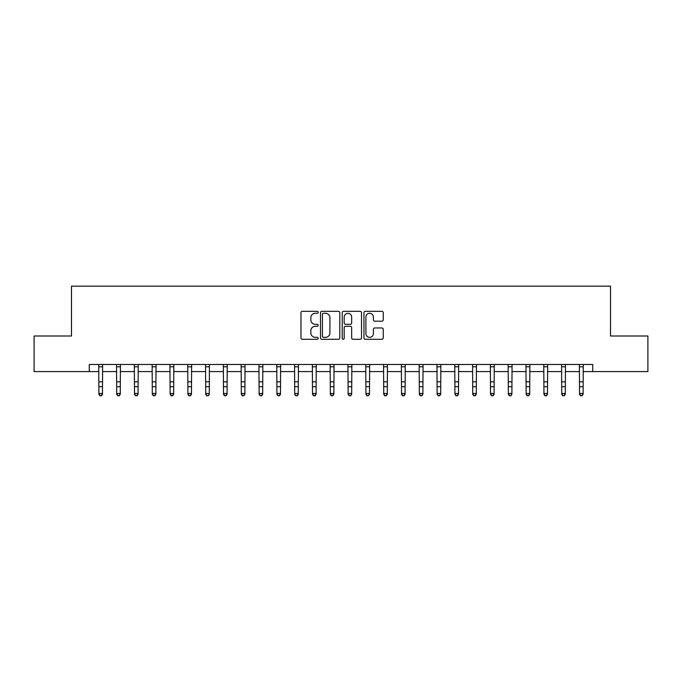 <?xml version="1.0" encoding="UTF-8"?>
<svg xmlns="http://www.w3.org/2000/svg" width="682" height="682" viewBox="0 0 682 682"><rect width="100%" height="100%" fill="white"/><g stroke="black" fill="none" stroke-linecap="round" stroke-linejoin="round"><path stroke-width="1.02" d="M318.213 312.313A0.98 0.98 0 0 0 317.232 311.333L302.382 311.333A1.398 1.398 0 0 0 300.984 312.731L300.984 337.888A1.398 1.398 0 0 0 302.382 339.286L317.232 339.286A0.98 0.98 0 0 0 318.213 338.315A0.98 0.98 0 0 0 317.232 337.334L315.314 337.334A4.476 4.476 0 0 1 310.839 332.859L310.839 330.761A4.476 4.476 0 0 1 315.314 326.286L317.232 326.286A0.98 0.98 0 0 0 318.213 325.314A0.98 0.98 0 0 0 317.232 324.334L315.314 324.334A4.476 4.476 0 0 1 310.839 319.858L310.839 317.761A4.476 4.476 0 0 1 315.314 313.285L317.232 313.285A0.98 0.98 0 0 0 318.213 312.313M381.852 321.188A1.398 1.398 0 0 0 383.25 319.79L383.25 312.731A1.398 1.398 0 0 0 381.852 311.333L365.356 311.333A1.398 1.398 0 0 0 363.958 312.731L363.958 337.888A1.398 1.398 0 0 0 365.356 339.286L381.852 339.286A1.398 1.398 0 0 0 383.25 337.888L383.25 329.363A1.398 1.398 0 0 0 381.852 327.965L374.793 327.965A1.398 1.398 0 0 0 373.395 329.363L373.395 333.592A3.742 3.742 0 0 1 369.653 337.334A3.742 3.742 0 0 1 365.919 333.592L365.919 317.028A3.742 3.742 0 0 1 369.653 313.285A3.742 3.742 0 0 1 373.395 317.028L373.395 319.79A1.398 1.398 0 0 0 374.793 321.188L381.852 321.188M89.282 371.596L34.1 371.596L34.1 335.996L71.482 335.996L71.482 286.15L610.518 286.15L610.518 335.996L647.9 335.996L647.9 371.596L592.718 371.596L592.718 364.478L89.282 364.478L89.282 371.596L98.899 371.596M339.781 312.731A1.398 1.398 0 0 0 338.383 311.333L321.887 311.333A1.398 1.398 0 0 0 320.489 312.731L320.489 337.888A1.398 1.398 0 0 0 321.887 339.286L338.383 339.286A1.398 1.398 0 0 0 339.781 337.888L339.781 312.731M343.617 311.333L360.113 311.333A1.398 1.398 0 0 1 361.511 312.731L361.511 337.888A1.398 1.398 0 0 1 360.113 339.286L353.054 339.286A1.398 1.398 0 0 1 351.656 337.888L351.656 327.684A1.398 1.398 0 0 0 350.258 326.286L345.578 326.286A1.398 1.398 0 0 0 344.18 327.684L344.18 338.315A0.98 0.98 0 0 1 343.199 339.286A0.98 0.98 0 0 1 342.219 338.315L342.219 312.731A1.398 1.398 0 0 1 343.617 311.333M102.462 371.596L116.699 371.596M120.262 371.596L134.499 371.596M138.062 371.596L152.299 371.596M155.863 371.596L170.108 371.596M173.663 371.596L187.908 371.596M191.463 371.596L205.708 371.596M209.272 371.596L223.508 371.596M227.072 371.596L241.309 371.596M244.872 371.596L259.109 371.596M262.672 371.596L276.918 371.596M280.473 371.596L294.718 371.596M298.273 371.596L312.518 371.596M316.081 371.596L330.318 371.596M333.882 371.596L348.118 371.596M351.682 371.596L365.919 371.596M369.482 371.596L383.727 371.596M387.282 371.596L401.528 371.596M405.082 371.596L419.328 371.596M422.891 371.596L437.128 371.596M440.691 371.596L454.928 371.596M458.492 371.596L472.728 371.596M476.292 371.596L490.537 371.596M494.092 371.596L508.337 371.596M511.892 371.596L526.137 371.596M529.701 371.596L543.938 371.596M547.501 371.596L561.738 371.596M565.301 371.596L579.538 371.596M583.101 371.596L592.718 371.596M323.421 313.285A0.98 0.98 0 0 0 322.441 314.266L322.441 336.354A0.98 0.98 0 0 0 323.421 337.334L325.45 337.334A4.476 4.476 0 0 0 329.926 332.859L329.926 317.761A4.476 4.476 0 0 0 325.45 313.285L323.421 313.285M351.656 317.096A3.742 3.742 0 0 0 347.922 313.362A3.742 3.742 0 0 0 344.18 317.096L344.18 322.936A1.398 1.398 0 0 0 345.578 324.334L350.258 324.334A1.398 1.398 0 0 0 351.656 322.936L351.656 317.096M102.624 364.478L102.462 394.281L101.388 395.85L99.964 395.534L101.388 395.85M98.728 364.478L98.899 393.497L102.462 393.497L101.388 395.534M99.964 395.85L98.899 394.281L98.899 393.497L99.964 395.534M120.433 364.478L120.262 394.281L119.188 395.85L117.764 395.534L119.188 395.85M116.528 364.478L116.699 393.497L120.262 393.497L119.188 395.534M117.764 395.85L116.699 394.281L116.699 393.497L117.764 395.534M138.233 364.478L138.062 394.281L136.997 395.85L135.573 395.534L136.997 395.85M134.328 364.478L134.499 393.497L138.062 393.497L136.997 395.534M135.573 395.85L134.499 394.281L134.499 393.497L135.573 395.534M156.033 364.478L155.863 394.281L154.797 395.85L153.373 395.534L154.797 395.85M152.137 364.478L152.299 393.497L155.863 393.497L154.797 395.534M153.373 395.85L152.299 394.281L152.299 393.497L153.373 395.534M173.833 364.478L173.663 394.281L172.597 395.85L171.173 395.534L172.597 395.85M169.937 364.478L170.108 393.497L173.663 393.497L172.597 395.534M171.173 395.85L170.108 394.281L170.108 393.497L171.173 395.534M191.633 364.478L191.463 394.281L190.397 395.85L188.974 395.534L190.397 395.85M187.738 364.478L187.908 393.497L191.463 393.497L190.397 395.534M188.974 395.85L187.908 394.281L187.908 393.497L188.974 395.534M209.434 364.478L209.272 394.281L208.198 395.85L206.774 395.534L208.198 395.85M205.538 364.478L205.708 393.497L209.272 393.497L208.198 395.534M206.774 395.85L205.708 394.281L205.708 393.497L206.774 395.534M227.242 364.478L227.072 394.281L225.998 395.85L224.574 395.534L225.998 395.85M223.338 364.478L223.508 393.497L227.072 393.497L225.998 395.534M224.574 395.85L223.508 394.281L223.508 393.497L224.574 395.534M245.043 364.478L244.872 394.281L243.806 395.85L242.383 395.534L243.806 395.85M241.138 364.478L241.309 393.497L244.872 393.497L243.806 395.534M242.383 395.85L241.309 394.281L241.309 393.497L242.383 395.534M262.843 364.478L262.672 394.281L261.607 395.85L260.183 395.534L261.607 395.85M258.947 364.478L259.109 393.497L262.672 393.497L261.607 395.534M260.183 395.85L259.109 394.281L259.109 393.497L260.183 395.534M280.643 364.478L280.473 394.281L279.407 395.85L277.983 395.534L279.407 395.85M276.747 364.478L276.918 393.497L280.473 393.497L279.407 395.534M277.983 395.85L276.918 394.281L276.918 393.497L277.983 395.534M298.443 364.478L298.273 394.281L297.207 395.85L295.783 395.534L297.207 395.85M294.547 364.478L294.718 393.497L298.273 393.497L297.207 395.534M295.783 395.85L294.718 394.281L294.718 393.497L295.783 395.534M316.243 364.478L316.081 394.281L315.007 395.85L313.584 395.534L315.007 395.85M312.347 364.478L312.518 393.497L316.081 393.497L315.007 395.534M313.584 395.85L312.518 394.281L312.518 393.497L313.584 395.534M334.052 364.478L333.882 394.281L332.807 395.85L331.384 395.534L332.807 395.85M330.148 364.478L330.318 393.497L333.882 393.497L332.807 395.534M331.384 395.85L330.318 394.281L330.318 393.497L331.384 395.534M351.852 364.478L351.682 394.281L350.616 395.85L349.193 395.534L350.616 395.85M347.948 364.478L348.118 393.497L351.682 393.497L350.616 395.534M349.193 395.85L348.118 394.281L348.118 393.497L349.193 395.534M369.653 364.478L369.482 394.281L368.416 395.85L366.993 395.534L368.416 395.85M365.757 364.478L365.919 393.497L369.482 393.497L368.416 395.534M366.993 395.85L365.919 394.281L365.919 393.497L366.993 395.534M387.453 364.478L387.282 394.281L386.217 395.85L384.793 395.534L386.217 395.85M383.557 364.478L383.727 393.497L387.282 393.497L386.217 395.534M384.793 395.85L383.727 394.281L383.727 393.497L384.793 395.534M405.253 364.478L405.082 394.281L404.017 395.85L402.593 395.534L404.017 395.85M401.357 364.478L401.528 393.497L405.082 393.497L404.017 395.534M402.593 395.85L401.528 394.281L401.528 393.497L402.593 395.534M423.053 364.478L422.891 394.281L421.817 395.85L420.393 395.534L421.817 395.85M419.157 364.478L419.328 393.497L422.891 393.497L421.817 395.534M420.393 395.85L419.328 394.281L419.328 393.497L420.393 395.534M440.862 364.478L440.691 394.281L439.617 395.85L438.194 395.534L439.617 395.85M436.957 364.478L437.128 393.497L440.691 393.497L439.617 395.534M438.194 395.85L437.128 394.281L437.128 393.497L438.194 395.534M458.662 364.478L458.492 394.281L457.426 395.85L456.002 395.534L457.426 395.85M454.758 364.478L454.928 393.497L458.492 393.497L457.426 395.534M456.002 395.85L454.928 394.281L454.928 393.497L456.002 395.534M476.462 364.478L476.292 394.281L475.226 395.85L473.802 395.534L475.226 395.85M472.566 364.478L472.728 393.497L476.292 393.497L475.226 395.534M473.802 395.85L472.728 394.281L472.728 393.497L473.802 395.534M494.262 364.478L494.092 394.281L493.026 395.85L491.603 395.534L493.026 395.85M490.367 364.478L490.537 393.497L494.092 393.497L493.026 395.534M491.603 395.85L490.537 394.281L490.537 393.497L491.603 395.534M512.063 364.478L511.892 394.281L510.827 395.85L509.403 395.534L510.827 395.85M508.167 364.478L508.337 393.497L511.892 393.497L510.827 395.534M509.403 395.85L508.337 394.281L508.337 393.497L509.403 395.534M529.863 364.478L529.701 394.281L528.627 395.85L527.203 395.534L528.627 395.85M525.967 364.478L526.137 393.497L529.701 393.497L528.627 395.534M527.203 395.85L526.137 394.281L526.137 393.497L527.203 395.534M547.672 364.478L547.501 394.281L546.427 395.85L545.003 395.534L546.427 395.85M543.767 364.478L543.938 393.497L547.501 393.497L546.427 395.534M545.003 395.85L543.938 394.281L543.938 393.497L545.003 395.534M565.472 364.478L565.301 394.281L564.236 395.85L562.812 395.534L564.236 395.85M561.567 364.478L561.738 393.497L565.301 393.497L564.236 395.534M562.812 395.85L561.738 394.281L561.738 393.497L562.812 395.534M583.272 364.478L583.101 394.281L582.036 395.85L580.612 395.534L582.036 395.85M579.376 364.478L579.538 393.497L583.101 393.497L582.036 395.534M580.612 395.85L579.538 394.281L579.538 393.497L580.612 395.534M102.462 381.818L98.899 381.818M102.462 386.703L98.899 386.703M102.462 366.788L98.899 366.788M120.262 381.818L116.699 381.818M120.262 386.703L116.699 386.703M120.262 366.788L116.699 366.788M138.062 381.818L134.499 381.818M138.062 386.703L134.499 386.703M138.062 366.788L134.499 366.788M155.863 381.818L152.299 381.818M155.863 386.703L152.299 386.703M155.863 366.788L152.299 366.788M173.663 381.818L170.108 381.818M173.663 386.703L170.108 386.703M173.663 366.788L170.108 366.788M191.463 381.818L187.908 381.818M191.463 386.703L187.908 386.703M191.463 366.788L187.908 366.788M209.272 381.818L205.708 381.818M209.272 386.703L205.708 386.703M209.272 366.788L205.708 366.788M227.072 381.818L223.508 381.818M227.072 386.703L223.508 386.703M227.072 366.788L223.508 366.788M244.872 381.818L241.309 381.818M244.872 386.703L241.309 386.703M244.872 366.788L241.309 366.788M262.672 381.818L259.109 381.818M262.672 386.703L259.109 386.703M262.672 366.788L259.109 366.788M280.473 381.818L276.918 381.818M280.473 386.703L276.918 386.703M280.473 366.788L276.918 366.788M298.273 381.818L294.718 381.818M298.273 386.703L294.718 386.703M298.273 366.788L294.718 366.788M316.081 381.818L312.518 381.818M316.081 386.703L312.518 386.703M316.081 366.788L312.518 366.788M333.882 381.818L330.318 381.818M333.882 386.703L330.318 386.703M333.882 366.788L330.318 366.788M351.682 381.818L348.118 381.818M351.682 386.703L348.118 386.703M351.682 366.788L348.118 366.788M369.482 381.818L365.919 381.818M369.482 386.703L365.919 386.703M369.482 366.788L365.919 366.788M387.282 381.818L383.727 381.818M387.282 386.703L383.727 386.703M387.282 366.788L383.727 366.788M405.082 381.818L401.528 381.818M405.082 386.703L401.528 386.703M405.082 366.788L401.528 366.788M422.891 381.818L419.328 381.818M422.891 386.703L419.328 386.703M422.891 366.788L419.328 366.788M440.691 381.818L437.128 381.818M440.691 386.703L437.128 386.703M440.691 366.788L437.128 366.788M458.492 381.818L454.928 381.818M458.492 386.703L454.928 386.703M458.492 366.788L454.928 366.788M476.292 381.818L472.728 381.818M476.292 386.703L472.728 386.703M476.292 366.788L472.728 366.788M494.092 381.818L490.537 381.818M494.092 386.703L490.537 386.703M494.092 366.788L490.537 366.788M511.892 381.818L508.337 381.818M511.892 386.703L508.337 386.703M511.892 366.788L508.337 366.788M529.701 381.818L526.137 381.818M529.701 386.703L526.137 386.703M529.701 366.788L526.137 366.788M547.501 381.818L543.938 381.818M547.501 386.703L543.938 386.703M547.501 366.788L543.938 366.788M565.301 381.818L561.738 381.818M565.301 386.703L561.738 386.703M565.301 366.788L561.738 366.788M583.101 381.818L579.538 381.818M583.101 386.703L579.538 386.703M583.101 366.788L579.538 366.788"/></g></svg>
